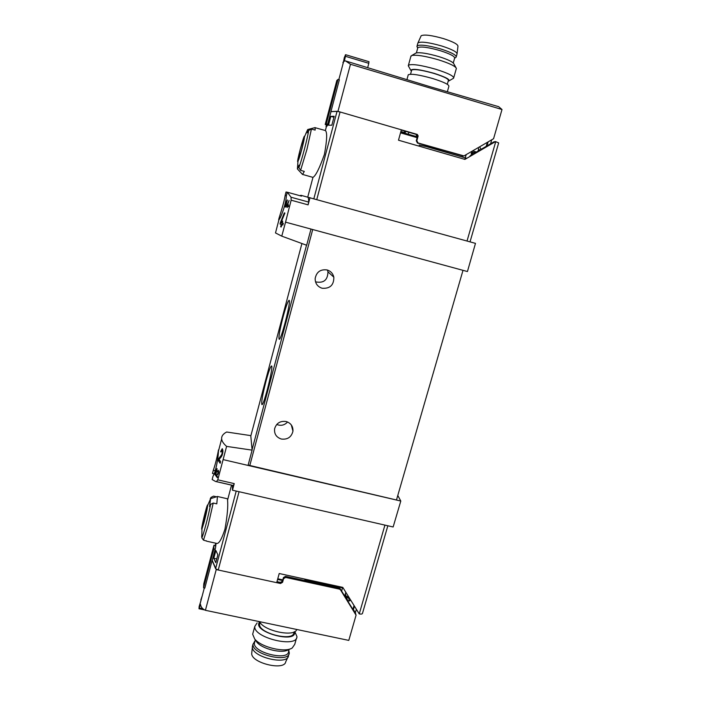 <?xml version="1.0" encoding="UTF-8"?>
<svg xmlns="http://www.w3.org/2000/svg" width="701" height="701" viewBox="0 0 701 701"><rect width="100%" height="100%" fill="white"/><g stroke="black" fill="none" stroke-linecap="round" stroke-linejoin="round"><path stroke-width="1.05" d="M216.574 469.442L214.856 474.183L215.742 475.62L217.056 468.575L215.873 470.169L215.873 470.739L216.811 469.495M226.651 432.009C223.076 433.884 221.411 436.197 221.647 438.957C221.893 441.236 223.54 443.715 226.598 446.388L252.106 450.138L250.774 435.619L226.651 432.009M214.112 473.867L212.473 473.482L213.314 470.275C216.372 461.696 218.616 449.578 218.44 449.902L218.405 451.383C218.484 455.869 216.092 471.484 213.016 476.251L212.158 479.528L215.461 481.438L233.337 485.548L234.239 483.611L232.478 490.209L393.138 526.986L400.797 501.04L397.791 495.476M226.598 446.388L217.774 479.826L216.46 481.622L215.461 481.438M218.861 458.331L218.274 460.548L220.167 463.273L220.596 461.644L219.045 459.505L221.437 456.605C223.084 453.197 223.347 450.559 222.252 448.675L220.64 451.505L220.964 452.04L221.928 450.384C222.559 451.479 222.392 453.03 221.446 455.028L218.861 458.331L219.79 458.542M218.037 471.116L217.862 473.473L216.101 476.137L217.266 477.618L217.476 476.803L216.556 475.646L217.88 474.27C218.756 472.57 218.852 471.23 218.186 470.248L217.292 471.615L218.616 471.247M286.919 205.428L286.753 206.068L287.568 206.313L287.261 207.478L287.883 206.401L288.462 206.576L288.339 204.648L287.34 205.297L289.101 200.451L286.919 205.428L288.637 205.901M281.767 236.149L285.552 222.147L310.999 229.061L306.661 245.254L281.767 236.149L275.493 232.934L275.624 232.46M285.552 222.147L291.143 200.188L291.046 197.226L308.659 202.081C308.712 198.996 308.387 197.367 307.678 197.174L475.48 243.37L467.436 271.541L310.999 229.061M287.279 192.311L286.043 191.969L285.132 195.448C283.879 204.315 278.069 220.202 278.718 219.86L278.963 219.693C280.523 218.651 286.078 204.157 286.376 195.772L287.305 192.214L291.046 197.226M286.814 201.143L284.851 206.734L286.061 207.11L286.297 206.243L285.78 206.085L287.384 199.969L285.938 202.44L287.051 201.213M280.356 222.743L280.023 223.996L281.285 224.478L280.672 226.791L281.197 226.993L281.811 224.67L282.836 225.039L283.3 223.286L282.266 222.927L282.722 221.183L282.196 220.999L281.741 222.734L281.005 222.462L284.913 213.06L284.326 212.867L280.356 222.743L283.23 223.531M277.578 579.455L282.608 580.551M213.787 558.285L215.855 550.478L217.845 554.798L215.759 562.684L213.787 558.285L216.749 558.934M326.5 124.857L326.035 126.609L327.218 125.952L331.021 111.599L337.058 111.31L340.064 111.976L316.773 199.522M314.915 127.635L325.43 130.552C327.332 132.401 326.999 140.331 324.432 154.351C319.542 168.161 315.722 175.837 312.961 177.379L302.455 174.391M330.837 116.348L328.489 125.199L331.827 125.225L334.202 116.278L330.837 116.348L333.939 117.251M470.029 241.863L498.674 142.908L495.528 141.584L464.921 159.399L398.492 140.2L401.358 129.799L340.064 111.976M387.846 525.776L362.496 613.322C362.303 614.076 361.225 614.269 359.254 613.91L342.78 587.377L279.217 573.523L276.693 582.671L218.23 570.018L215.601 568.704L212.175 560.581L215.522 547.919L215.987 543.871M297.969 161.423C295.752 165.147 304.462 132.244 304.558 136.564L302.026 148.577L297.969 161.423L297.399 168.941L299.055 165.112L298.898 167.688L300.589 170.352L304.287 171.386L302.578 174.531M305.715 133.865L307.713 129.536L315.108 127.591L315.152 130.106L311.437 129.045L308.659 130.465L307.529 132.787L307.8 129.711L304.558 136.564M297.399 168.941L302.595 174.531M217.038 543.45C219.211 543.398 221.849 538.666 224.942 529.255C227.326 515.91 228.193 506.21 227.553 500.146L227.588 498.814L217.45 496.483L216.793 503.853L213.218 503.046L210.589 504.413L209.538 506.516L210.598 498.788L207.689 505.298L204.42 521.123L201.967 529.01C200.039 532.383 207.531 501.399 207.689 505.298M201.967 529.01L201.827 537.833L203.483 540.138L206.611 541.084M210.195 498.963L210.948 497.465L213.525 496.133L216.469 496.799M210.598 498.788L210.309 499.375M201.581 536.151L201.87 536.651M215.207 545.492L215.663 543.801M495.528 141.584L493.995 141.804L474.779 152.984L471.352 153.37M287.305 192.214L301.491 196.131L300.913 195.299L300.01 195.719M265.942 381.405C262.56 394.742 261.21 402.479 261.902 404.617C263.76 406.273 273.942 365.326 271.515 365.966C270.446 366.562 268.588 371.705 265.942 381.405M283.02 317.124C279.743 329.961 278.455 337.339 279.164 339.249C281.04 340.975 291.563 299.713 289.092 300.308C287.909 301.036 285.885 306.644 283.02 317.124M223.233 459.628L248.058 465.42L252.106 450.138M248.058 465.42L400.797 501.04M232.399 485.329L232.478 490.209M463.002 270.341L396.477 499.997L248.145 465.096M315.511 281.828C323.608 283.467 327.753 280.137 327.963 271.839L327.393 270.034M276.737 424.464C280.899 426.103 284.51 425.279 287.559 421.993M322.11 288.251C317.509 286.691 315.187 283.458 315.152 278.569C316.458 271.979 320.427 269.105 327.06 269.938C330.688 271.059 332.94 273.478 333.834 277.175C333.921 285.123 330.013 288.812 322.11 288.251M281.373 439.045C276.317 437.354 274.065 433.901 274.634 428.679C276.413 423.141 280.242 420.758 286.113 421.511C290.862 423.053 293.141 426.269 292.948 431.159C291.458 437.126 287.603 439.755 281.373 439.045M287.244 314.32L284.247 326.079M269.64 380.354L266.993 390.983M213.314 470.275L215.233 470.713M291.143 200.188L308.098 204.858L310 197.647M285.132 195.448L286.367 195.789M308.098 204.858L308.659 202.081M472.159 154.22L472.702 153.896L471.317 153.493M470.003 155.902L472.334 154.281M464.307 159.223L466.2 158.119M400.744 132.025L417.375 136.853M204.955 513.29L201.8 528.633L204.429 520.992C206.9 511.108 207.882 505.964 207.382 505.552L204.955 513.29M300.221 149.357L297.785 161.028C298.223 161.475 299.634 157.331 302 148.586C304.068 140.463 304.795 136.537 304.199 136.809L300.221 149.357M284.851 206.734L286.078 207.075M286.753 206.068L288.47 206.532M280.023 223.996L282.906 224.776M281.285 224.478L282.871 224.907M280.672 226.791L281.215 226.94M281.811 224.67L282.862 224.951M281.741 222.734L282.275 222.883M220.64 451.505L221.087 451.61M218.274 460.548L220.053 460.96M214.856 474.183L215.654 474.367M216.399 475.033L217.003 475.173M216.101 476.137L217.126 476.373M259.957 622.952L259.615 624.197C258.178 633.432 294.28 642.116 293.859 632.468L293.999 631.96M205.411 610.299L348.791 640.399L356.073 615.18L340.493 589.839L339.486 589.138L285.657 577.431L283.59 578.64L282.582 582.286L280.514 583.495L216.223 569.58L205.411 610.299C202.563 609.081 200.933 607.127 200.521 604.446L198.996 608.757L199.145 606.549L201.126 600.021M200.81 599.951L202.221 595.894M343.218 588.078L304.909 579.753L304.69 580.533L339.179 588.043L340.187 588.735L353.812 610.904L353.435 609.633L354.399 606.295M276.974 581.664L280.374 582.4L282.433 581.199L283.441 577.563L285.5 576.353L304.69 580.533M345.251 594.203L346.723 599.373M345.339 593.896L347.88 601.248M352.901 609.423L353.987 605.629M356.31 609.414L355.346 612.744L356.073 615.18M347.933 601.335L348.117 600.669L349.44 600.95L350.675 600.231M216.223 569.58L212.228 560.379M212.149 560.362L204.806 588.095L203.553 587.824L203.798 583.714L213.971 545.22L215.54 545.562M203.553 587.824L213.84 548.962L215.172 549.26M204.622 609.94L198.996 608.757M202.826 608.722L199.443 608.012M213.971 545.22L213.84 548.962M349.028 597.541L348.537 597.83L349.44 600.95M348.537 597.83L346.776 597.41M355.346 612.744L353.435 609.633M348.572 596.805L346.478 596.349M345.593 593.011L346.066 592.731M258.941 622.041L259.633 621.708C263.655 630.996 294.788 637.472 296.733 629.472M259.791 621.98C250.634 631.364 297.504 644.517 294.508 631.715M257.127 622.909L254.814 626.379C252.991 637.814 297.478 648.495 296.944 636.543L294.77 631.575M253.087 632.661L252.658 634.23L254.691 638.979C261.087 647.26 285.062 652.999 292.212 647.996L294.744 644.359L296.514 638.068M255.62 640.337L256.803 642.072C262.235 649.1 282.398 653.928 288.497 649.687L290.31 648.854M251.852 652.263L251.703 653.665C251.624 663.12 284.545 670.962 285.719 661.797L287.883 657.205M252.728 645.244L252.351 647.251C252.272 657.17 287.314 665.529 288.497 655.908M254.989 641.064L253.026 644.14C251.361 654.383 289.601 663.523 289.276 652.841L288.794 650.554M254.778 641.844L254.419 643.132C252.868 652.762 288.882 661.367 288.575 651.334L289.119 649.406M447.308 84.304L448.342 80.606C448.859 79.029 444.013 76.619 433.823 73.386C421.871 70.021 414.493 68.908 411.689 70.039L411.548 70.538M342.947 62.669L343.411 62.319M367.718 67.559L368.779 63.3L345.47 56.317L344.279 61.364L344.41 60.847L345.611 60.952L350.474 64.273L502.004 109.514L498.718 106.701L430.449 86.828L345.611 60.952M419.189 145.046L425.954 146.474L466.796 158.303M404.328 132.524L400.884 131.525M463.23 156.008L417.489 143.065L416.28 140.805L416.823 140.691L418.041 142.96L463.957 155.92L493.574 138.719L502.004 109.514M490.586 143.793L491.734 139.788M487.353 142.338L486.205 146.343M486.976 145.887L488.124 141.891M481.052 149.339L479.642 146.824M472.676 152.608L472.973 153.195M416.28 140.805L417.586 136.09L418.138 135.959L417.332 134.443L337.961 111.363L350.474 64.273M401.287 130.071L416.78 134.574L417.586 136.09M331.012 111.652L337.961 111.363M416.823 140.691L418.138 135.959M330.925 111.625L339.354 79.774L338.04 79.388L326.272 123.875L327.665 124.279M338.04 79.388L336.839 80.492L325.203 124.489L327.437 125.129M368.779 63.3L368.98 61.706L345.628 54.704L345.47 56.317M343.28 62.827L344.331 57.517L345.628 54.704M342.938 62.731L343.069 62.214M326.272 123.875L325.203 124.489M478.073 147.745L479.405 150.294M478.012 151.109L478.66 148.857M475.401 152.625L471.65 152.31M473.044 150.671L473.263 151.101L472.053 151.241M473.263 151.101L476.443 152.021M447.457 91.384L448.85 86.416C449.402 84.733 444.04 82.113 432.745 78.547C419.505 74.823 411.347 73.552 408.271 74.744L408.122 75.279M448.176 81.211L448.535 81.123C450.673 79.721 445.827 77.11 433.98 73.298C420.065 69.452 412.328 68.426 410.76 70.24L411.382 71.143M449.192 80.738L453.591 78.214C454.248 76.225 448.298 73.237 435.742 69.241C420.994 65.088 411.899 63.738 408.455 65.193L408.683 66.481M453.766 77.583L456.377 68.4C455.378 66.139 449.376 63.274 438.37 59.787C425.419 56.071 416.56 54.643 411.785 55.493L410.804 56.597M455.922 67.585L453.88 63.887C453.012 61.933 447.93 59.489 438.642 56.536C427.715 53.407 420.214 52.207 416.131 52.952L415.395 53.39M457.096 53.504L457.946 46.459C458.288 44.478 453.468 41.858 443.479 38.608C431.737 35.278 424.298 34.323 421.161 35.742L420.898 36.338M457.017 54.143C457.376 52.137 452.25 49.412 441.639 45.977C429.17 42.437 421.292 41.385 417.998 42.814L417.743 43.523M454.677 58.201L456.132 57.175C456.754 55.23 451.646 52.496 440.806 48.982C428.066 45.39 420.171 44.338 417.104 45.854L417.218 47.037M453.284 62.967L454.581 58.323C455.159 56.501 450.349 53.942 440.14 50.638C428.145 47.256 420.714 46.257 417.831 47.668L417.673 48.238M337.058 111.31L313.855 198.707M277.771 578.781L282.801 579.876M311.437 129.045L306.933 149.383L300.589 170.352M213.218 503.046L208.118 525.505L203.483 540.138M215.601 568.704L236.219 491.059M495.747 141.646L467.024 241.039M250.809 435.996L301.921 243.519M252.062 449.727L306.521 245.201L252.062 449.727M216.46 481.622L233.556 485.548M359.254 613.91L384.928 525.102M218.23 570.018L239.059 491.716M217.774 479.826L234.239 483.611M249.74 465.771L312.716 229.525M400.525 132.839L417.156 137.659M210.589 504.413C208.521 515.568 203.316 535.398 201.827 537.833M203.754 523.498L206.777 510.968M308.659 130.465C307.686 137.65 301.877 159.784 298.898 167.688M299.774 156.393L303.629 141.874M221.446 455.028L222.208 455.203M339.179 588.043L339.486 589.138M285.5 576.353L285.657 577.431M280.374 582.4L280.514 583.495M283.441 577.563L283.59 578.64M282.433 581.199L282.582 582.286M340.187 588.735L340.493 589.839M341.632 591.083L342.526 587.946M417.489 143.065L418.041 142.96M462.248 156.025L462.932 155.955M416.78 134.574L417.332 134.443M426.199 145.589L425.954 146.474M466.165 154.676L465.262 157.839M404.188 133.024L404.722 131.069L404.214 133.032M405.607 131.332L405.073 133.278M408.832 132.27L408.297 134.215M416.631 134.531L416.096 136.476M218.397 451.383L221.647 438.957M275.493 232.934L278.954 219.693M326.517 126.171L325.36 130.535M312.961 177.379L307.721 197.183M206.716 541.198L217.03 543.477M210.519 498.648L217.468 496.492M206.243 540.751L206.734 541.198M215.391 546.132L216.145 543.275M227.553 500.146L231.532 485.127M291.327 424.972L292.948 431.159M327.963 271.839L333.834 277.175M300.913 195.299L307.678 197.174M298.223 160.748L297.785 161.028M304.444 137.282L304.199 136.809M221.937 450.375L222.927 450.612M259.615 624.197L260.097 622.453M204.306 587.99L199.014 608.021M344.708 596.095L345.733 592.529M252.658 634.23L254.814 626.379M256.803 642.072L254.691 638.979M251.703 653.665L252.351 647.251M288.584 655.312L288.891 654.208M252.342 646.629L253.026 644.14M254.971 641.135L254.463 641.468M254.419 643.132L255.313 639.89M411.689 70.039L410.541 74.236M338.828 79.625L345.365 54.923M471.939 151.311L471.186 153.94M408.271 74.744L407.018 79.301M410.76 70.24L408.262 65.719M410.988 55.931L408.455 65.193M416.131 52.952L411.785 55.493M421.161 35.742L417.998 42.814M417.919 42.892L417.104 45.854M456.956 54.231L456.298 56.562M417.656 48.089L416.92 46.31M417.831 47.668L416.394 52.882"/></g></svg>

